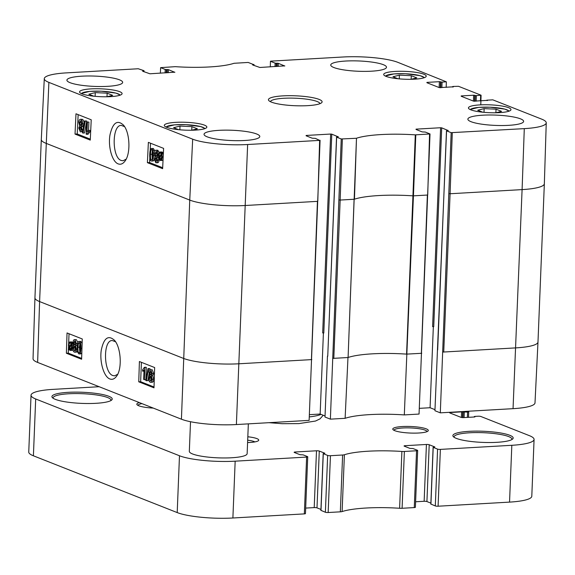 <?xml version="1.0" encoding="UTF-8"?>
<svg xmlns="http://www.w3.org/2000/svg" width="575" height="575" viewBox="0 0 575 575"><rect width="100%" height="100%" fill="white"/><g stroke="black" fill="none" stroke-linecap="round" stroke-linejoin="round"><path stroke-width="0.86" d="M93.84 96.205L88.823 94.221L95.256 92.618L107.144 93.172L112.664 95.349L106.986 96.765M107.144 93.172L107 96.758M95.256 92.618L95.105 96.327M416.803 77.891L411.125 79.3L411.283 75.706L416.803 77.891M397.979 78.746L392.955 76.763L399.395 75.16L411.283 75.706M399.395 75.16L399.244 78.868M248.342 423.868L247.142 453.661A28.93 5.348 -177.7 0 1 218.018 457.844A28.93 5.348 -177.7 0 1 189.326 451.339L190.519 421.719M247.681 440.191A13.735 2.537 -177.7 0 1 254.179 441.586A13.735 2.537 -177.7 0 1 254.883 441.902M247.588 442.556A16.632 3.076 2.3 0 0 258.412 440.673A16.632 3.076 2.3 0 0 256.86 438.596A16.632 3.076 2.3 0 0 247.818 436.777M474.31 416.997L474.77 416.408L478.069 416.221A2.07 0.381 -177.7 0 1 480.858 416.487L529.424 435.67A41.328 7.64 2.3 0 1 534.074 439.429L531.796 496.247A41.328 7.64 2.3 0 1 509.543 502.112L438.092 506.216L440.371 449.398A2.07 0.381 -177.7 0 1 437.589 449.125L435.304 505.942A2.07 0.381 2.3 0 0 438.092 506.216M474.332 416.523L474.993 416.868L474.548 416.983L463.738 417.601A2.07 0.381 -177.7 0 1 460.949 417.328L449.902 412.972A2.07 0.381 -177.7 0 1 449.672 412.778A2.07 0.381 -177.7 0 1 450.786 412.491L461.596 411.865L467.597 412.081L467.382 417.393M467.647 411.276L468.474 411.599A2.07 0.381 -177.7 0 1 468.711 411.786A2.07 0.381 -177.7 0 1 467.597 412.081M99.159 386.716L53.281 389.354A41.328 7.64 2.3 0 0 31.036 395.212A41.328 7.64 2.3 0 0 35.686 398.978L179.479 455.759A41.328 7.64 2.3 0 0 235.168 461.179L306.626 457.075L304.34 513.892A2.07 0.381 2.3 0 0 305.454 513.597L307.733 456.78A2.07 0.381 -177.7 0 1 306.626 457.075M295.205 452.812L295.241 452A2.07 0.381 -177.7 0 0 294.127 452.295A2.07 0.381 -177.7 0 0 294.364 452.482L299.978 454.696L303.126 454.861L307.503 456.593A2.07 0.381 -177.7 0 1 307.733 456.78M295.241 452L316.494 450.778A2.07 0.381 -177.7 0 1 319.276 451.052L324.897 453.265L323.186 453.632L327.657 455.436L325.378 512.253A2.07 0.381 2.3 0 0 328.16 512.526L340.335 511.829A4.133 0.762 2.3 0 0 342.111 511.563L344.396 454.746A4.133 0.762 -177.7 0 1 342.621 455.005L340.335 511.829M328.16 512.526L330.445 455.709A2.07 0.381 -177.7 0 1 327.657 455.436M330.445 455.709L342.621 455.005M344.396 454.746A55.797 10.314 -177.7 0 1 401.889 451.447L399.611 508.264A4.133 0.762 2.3 0 0 402.09 508.278L414.273 507.581A2.07 0.381 2.3 0 0 415.387 507.287L417.666 450.469A2.07 0.381 -177.7 0 1 416.552 450.764L414.273 507.581M402.09 508.278L404.376 451.461A4.133 0.762 -177.7 0 1 401.889 451.447M404.376 451.461L416.552 450.764M405.138 446.502L405.174 445.69A2.07 0.381 -177.7 0 0 404.06 445.984A2.07 0.381 -177.7 0 0 404.29 446.171L409.91 448.385L413.051 448.55L417.436 450.283A2.07 0.381 -177.7 0 1 417.666 450.469M405.174 445.69L426.42 444.468A2.07 0.381 -177.7 0 1 429.209 444.741L434.829 446.955L433.112 447.321L437.589 449.125M440.371 449.398L511.822 445.294A41.328 7.64 2.3 0 0 534.074 439.429M139.351 402.593A17.775 3.285 2.3 0 0 137.109 404.793A17.775 3.285 2.3 0 0 153.309 408.099M108.826 396.283A30.173 5.577 2.3 0 0 72.292 392.164A30.173 5.577 2.3 0 0 52.426 397.677A30.173 5.577 2.3 0 0 81.851 403.391A30.173 5.577 2.3 0 0 111.643 400.056A30.173 5.577 2.3 0 0 108.826 396.283M509.781 435.289A30.173 5.577 2.3 0 0 473.247 431.164A30.173 5.577 2.3 0 0 453.38 436.684A30.173 5.577 2.3 0 0 482.813 442.398A30.173 5.577 2.3 0 0 512.598 439.063A30.173 5.577 2.3 0 0 509.781 435.289M426.291 428.864A17.775 3.285 2.3 0 0 404.771 426.442A17.775 3.285 2.3 0 0 393.07 429.69A17.775 3.285 2.3 0 0 410.399 433.054A17.775 3.285 2.3 0 0 427.951 431.092A17.775 3.285 2.3 0 0 426.291 428.864M435.304 505.942L430.927 504.074M430.869 503.118L426.923 501.558A2.07 0.381 2.3 0 0 424.142 501.285L415.603 501.774M399.611 508.264A55.797 10.314 2.3 0 0 342.111 511.563M325.378 512.253L321.001 510.384M320.943 509.428L316.998 507.869A2.07 0.381 2.3 0 0 314.209 507.596L305.677 508.084M31.036 395.212L28.75 452.029A41.328 7.64 2.3 0 0 33.4 455.795L177.201 512.577A41.328 7.64 2.3 0 0 232.889 517.996L304.34 513.892M393.968 430.316A16.531 3.055 -177.7 0 1 406.654 427.865A16.531 3.055 -177.7 0 1 425.141 430.15A16.531 3.055 -177.7 0 1 427.002 431.638M138.007 405.411A16.531 3.055 -177.7 0 1 141.96 403.621M454.149 437.302A28.93 5.348 -177.7 0 1 454.077 436.878A28.93 5.348 -177.7 0 1 476.229 432.58A28.93 5.348 -177.7 0 1 508.638 436.569A28.93 5.348 -177.7 0 1 511.894 439.199A28.93 5.348 -177.7 0 1 511.786 439.616M53.188 398.295A28.93 5.348 -177.7 0 1 53.116 397.878A28.93 5.348 -177.7 0 1 75.267 393.573A28.93 5.348 -177.7 0 1 107.676 397.562A28.93 5.348 -177.7 0 1 110.932 400.2A28.93 5.348 -177.7 0 1 110.824 400.61M306.101 135.786L312.239 138.208L315.38 138.374L319.635 140.386L247.638 144.519A40.789 7.54 -177.7 0 1 192.675 139.172L48.882 82.383A40.789 7.54 -177.7 0 1 44.289 78.66L41.299 139.517A41.328 7.64 2.3 0 0 41.299 139.531L34.946 297.807A41.328 7.64 2.3 0 0 34.946 297.821L33.041 358.721A40.789 7.54 2.3 0 0 37.634 362.423L181.427 419.204A40.789 7.54 2.3 0 0 236.39 424.551L309.127 420.375L311.535 359.483M513.044 408.667A40.789 7.54 2.3 0 0 535.002 402.895L537.984 342.039A41.328 7.64 2.3 0 0 537.984 342.024L544.345 183.748A41.328 7.64 2.3 0 0 544.345 183.734A41.328 7.64 2.3 0 1 522.093 189.606L513.044 408.667L440.306 412.843L434.937 410.723L446.567 130.841L451.174 132.66L440.306 412.843M434.98 409.666L430.078 407.732L419.304 408.351M327.743 356.141L336.634 137.152L341.241 138.97L330.381 419.153L345.122 418.312A56.336 10.408 -177.7 0 1 404.311 414.913L419.053 414.065L421.461 353.172M330.381 419.153L325.004 417.033L327.455 356.155M325.048 415.977L320.153 414.043L309.379 414.661M151.275 371.709L151.433 374.131M149.701 372.535L150.7 371.048L151.548 373.355L150.549 374.864L149.701 372.535L151.167 372.456M151.009 376.539L150.708 377.991L151.771 380.945M149.241 378.07L150.485 376.079L151.556 379.04L150.305 381.024L149.241 378.07L150.708 377.991M148.975 372.312C149.105 370.401 149.694 369.567 150.736 369.818L152.267 373.649L151.326 375.755L152.282 379.306C152.123 381.548 151.448 382.533 150.255 382.253C149.069 381.599 148.494 380.111 148.522 377.775L149.737 375.13L148.975 372.312M152.202 369.732L150.283 369.739L152.202 369.732L153.733 373.563L152.792 375.669L151.326 375.755M152.792 375.669L153.748 379.227C153.59 381.469 152.914 382.447 151.721 382.167M152.224 382.26L150.255 382.253M147.991 368.575L148.558 368.798L146.395 380.729L145.834 380.506L147.991 368.575L150.025 368.712L148.558 368.798M149.105 373.8L147.861 380.643L146.395 380.729M150.025 368.712L149.802 369.926M143.671 379.442L144.052 369.926L142.578 371.17L142.636 369.725L144.411 367.317L144.864 367.497L144.375 379.723L143.671 379.442M144.009 371.091L142.578 371.17M144.864 367.497L145.877 367.238L144.411 367.317M146.33 367.418L145.834 379.637L144.375 379.723M71.465 344.626L71.602 346.754C71.458 348.838 70.984 349.744 70.164 349.478L69.345 348.472L71.465 344.626M71.12 349.018L69.697 349.104M71.587 346.977L70.811 348.393L69.345 348.472M70.811 348.393L71.163 349.018M71.271 343.972L69.151 347.832L69 345.683C69.144 343.534 69.625 342.614 70.445 342.93L71.271 343.972M69.712 346.811L69.007 346.854M70.919 343.318L70.473 345.424M72.091 342.484L72.119 346.926C71.918 349.578 71.257 350.736 70.143 350.405L69.007 349.09L68.526 349.959L68.288 349.399L68.792 348.479L68.475 345.496C68.669 342.837 69.331 341.672 70.473 342.01L71.616 343.347L72.091 342.484L73.126 342.42M73.147 343.009L72.328 343.052M73.298 343.872L71.832 343.958M73.291 343.879L73.542 345.237M72.867 349.83L72.004 350.391L70.143 350.405M69.482 349.909L68.526 349.959M71.94 341.924L70.049 341.931L71.94 341.924L72.615 342.448M75.433 341.622L75.591 344.037M73.852 342.448L74.858 340.953L75.706 343.261L74.707 344.77L73.852 342.448L75.318 342.362M75.167 346.445L74.865 347.897L75.929 350.851M73.399 347.976L74.635 345.985L75.713 348.946L74.462 350.937L73.399 347.976L74.865 347.897M73.133 342.218C73.262 340.307 73.844 339.473 74.894 339.724L76.425 343.555L75.483 345.661L76.439 349.219C76.281 351.462 75.605 352.439 74.405 352.159C73.226 351.505 72.644 350.017 72.673 347.681L73.895 345.036L73.133 342.218M76.36 339.638L74.441 339.645L76.36 339.638L77.869 342.527M77.323 345.323L75.483 345.661M76.949 345.575L77.273 346.013M77.409 351.332L76.382 352.166L74.405 352.159M79.939 343.196L79.407 347.163L79.774 351.893M77.941 347.25L78.473 343.282L79.278 342.714C79.997 342.65 80.313 344.461 80.22 348.148C80.018 351.785 79.573 353.294 78.883 352.683C78.171 352.748 77.855 350.937 77.941 347.25L79.407 347.163M80.802 341.399L79.336 341.478C80.558 341.873 81.097 344.195 80.946 348.428C80.78 352.561 80.076 354.387 78.84 353.905L77.589 352.137L77.222 346.962C77.388 342.808 78.092 340.982 79.336 341.478L80.802 341.399L82.124 343.498M81.83 352.597L80.716 353.898L78.84 353.905M141.414 362.322L140.631 381.707L154.014 386.989M68.396 349.65L68.26 353.122L81.643 358.412M69.036 333.737L68.619 344.123M68.504 346.926L68.418 349.162M138.755 381.814L139.409 361.531L154.646 367.547L153.992 387.83L138.755 381.814L140.631 381.707M66.377 353.23L67.038 332.947L82.268 338.963L81.614 359.246L66.377 353.23L68.26 353.122M117.71 374.26L114.655 375.849L112.944 375.576C103.457 372.909 102.839 339.904 112.312 340.537L115.553 341.766M109.918 378.99C112.47 379.881 114.748 378.86 116.761 375.942C122.353 368.338 120.908 347.142 114.411 340.235C108.229 334.743 103.859 338.028 101.293 350.074C99.403 361.826 103.917 376.984 109.918 378.99M322.683 332.911L323.797 333.018L331.782 134.155L330.668 134.047L322.683 332.911M432.608 326.6L433.723 326.708L441.708 127.844L440.594 127.736L432.608 326.6M333.069 358.376L347.976 357.521L345.122 418.312M34.946 297.821A41.328 7.64 2.3 0 0 39.596 301.573L183.396 358.354A41.328 7.64 2.3 0 0 239.085 363.774L311.815 359.598M320.153 414.043L323.409 332.939M306.116 135.456L330.668 134.047M331.782 134.155L338.251 136.857M332.688 358.225L333.802 358.333L340.163 200.057L354.092 199.252L348.091 357.485A55.797 10.314 -177.7 0 1 406.575 354.121L421.748 353.287M41.299 139.531A41.328 7.64 2.3 0 0 45.957 143.29L189.75 200.078A41.328 7.64 2.3 0 0 245.439 205.491L317.443 201.358L311.434 359.447M336.634 137.152L338.258 136.713M487.039 100.56L487.054 100.172L487.528 100.503M461.186 96.255L473.606 101.164L487.528 100.359M461.2 95.932L473.656 95.213L473.419 101.085M474.533 101.272L474.77 95.321L473.656 95.213M441.852 87.652L442.082 82.081L446.365 81.837L446.186 87.4M476.136 101.186L476.359 95.615L480.995 95.177L458.519 86.308L453.122 86.444L452.683 86.559L453.244 86.969M426.902 82.721L439.322 87.623L453.251 86.825M144.023 71.782L143.973 70.682L138.252 68.756L66.247 72.888A40.789 7.54 -177.7 0 0 44.289 78.66M160.368 73.183L160.619 67.642L165.226 69.46L165.083 72.917M166.204 72.853L166.34 69.568L167.253 69.517L167.124 72.795M168.245 72.737L168.367 69.625L167.253 69.517M276.137 66.542L276.266 63.257L277.186 63.207L277.049 66.484M278.171 66.42L278.3 63.315L277.186 63.207M278.3 63.315L284.769 66.017M252.619 64.939L259.871 67.476L284.776 65.873M416.034 129.476L422.172 131.898L425.313 132.063L430.014 133.953L415.294 134.859A56.336 10.408 2.3 0 0 356.486 138.237L354.452 199.202A55.797 10.314 -177.7 0 1 412.936 195.845L406.575 354.121A55.797 10.314 -177.7 0 1 406.841 354.143L413.439 195.845L427.369 195.047L421.367 353.136M406.841 354.143L404.311 414.913M443.002 352.065L515.739 347.889A41.328 7.64 2.3 0 0 537.984 342.039M442.621 351.914L443.735 352.022L450.088 193.746L522.093 189.606L524.292 128.635L451.174 132.66M347.976 357.521A55.797 10.314 -177.7 0 1 348.091 357.485L356.486 138.237M87.45 122.188L86.99 131.711L88.478 130.46L88.406 131.912L86.609 134.313L86.157 134.133L86.746 121.907L88.909 122.116L88.514 130.46M88.406 131.912L89.873 131.84L89.944 130.396L88.478 130.46M89.873 131.84L88.076 134.241L86.609 134.313M88.909 122.116L86.746 121.907M83.03 133.062L82.462 132.839L84.719 120.901L85.287 121.124L83.03 133.062L84.496 132.99L86.753 121.052L85.287 121.124M86.753 121.052L84.719 120.901M81.348 129.095L80.328 130.583L79.501 128.282L80.507 126.766L81.348 129.095M81.089 127.413L81.226 129.857M81.844 123.56L80.586 125.551L79.537 122.59L80.802 120.599L81.844 123.56M81.319 121.059L80.996 122.518L82.052 125.479M82.074 129.325C81.93 131.237 81.334 132.063 80.284 131.819L78.775 127.988L79.738 125.875L78.811 122.324C78.983 120.082 79.666 119.097 80.867 119.377C82.052 120.031 82.62 121.519 82.57 123.855L81.327 126.507L82.074 129.325L83.138 129.274M82.692 131.632L80.284 131.819M82.333 119.305L80.371 119.284L82.333 119.305C83.512 119.959 84.079 121.447 84.036 123.783L82.793 126.435L81.327 126.507M82.793 126.435L83.425 127.765M159.239 157.845L159.117 155.717C159.275 153.633 159.764 152.727 160.576 152.993L161.395 153.992L159.239 157.845M161.072 153.396L160.597 155.423M159.426 158.499L161.589 154.639L161.719 156.788C161.553 158.937 161.065 159.857 160.252 159.541L159.426 158.499L160.892 158.427L161.712 159.469M161.712 156.968L160.892 158.427M158.592 159.994L158.592 155.545C158.822 152.893 159.498 151.728 160.605 152.066L161.733 153.381L162.222 152.504L162.459 153.072L161.949 153.985L162.243 156.975C162.028 159.634 161.352 160.799 160.209 160.461L159.081 159.124L158.592 159.994L159.541 159.943M162.071 151.994L160.217 151.994L162.071 151.994L162.725 152.483L161.244 152.54M163.415 152.447L162.222 152.504M163.386 153.029L162.459 153.072M163.343 153.92L161.949 153.985M163.063 159.757L162.093 160.468L160.209 160.461M156.824 160.03L155.803 161.518L154.977 159.21L155.983 157.701L156.824 160.03M156.565 158.348L156.702 160.784M157.327 154.488L156.062 156.479L155.013 153.518L156.278 151.534L157.327 154.488M156.795 151.987L156.472 153.453L157.528 156.414M157.55 160.252C157.406 162.164 156.81 162.998 155.76 162.747L154.251 158.916L155.214 156.81L154.287 153.252C154.459 151.009 155.142 150.032 156.343 150.312C157.528 150.959 158.096 152.454 158.046 154.783L156.803 157.435L157.55 160.252L159.016 160.188C158.865 162.1 158.276 162.926 157.227 162.675M157.672 162.761L155.76 162.747M157.809 150.24L155.847 150.219L157.809 150.24L159.333 152.562M158.635 157.227L156.803 157.435M158.269 157.37L158.858 158.528M152.756 155.221L152.202 159.196L151.383 159.764C150.664 159.828 150.362 158.017 150.478 154.323C150.715 150.686 151.175 149.177 151.857 149.787C152.576 149.723 152.878 151.534 152.756 155.221M152.425 150.492L151.944 154.251L152.274 158.987M151.318 160.993C150.097 160.597 149.572 158.283 149.759 154.035C149.953 149.903 150.672 148.084 151.915 148.566L153.151 150.327L153.482 155.509C153.281 159.663 152.562 161.489 151.318 160.993L153.194 161L154.272 159.864M153.381 148.494L151.513 148.487L153.381 148.494L154.797 151.06M154.891 156.364L154.833 157.068M78.15 114.633L77.222 133.982L90.304 139.143M150.521 143.211L150.176 150.47M149.823 157.78L149.593 162.56L162.682 167.728M91.231 119.801L90.261 140.099L75.023 134.083L75.993 113.785L91.231 119.801M75.023 134.083L77.222 133.982M163.609 148.379L162.632 168.683L147.394 162.66L148.372 142.363L163.609 148.379M147.394 162.66L149.593 162.56M126.184 159.131L123.028 160.763L121.311 160.497C111.794 157.838 111.802 124.811 121.318 125.407L124.559 126.629M118.234 163.904C120.8 164.802 123.129 163.774 125.206 160.813C130.906 153.115 129.835 132.034 123.402 125.041C117.25 119.478 112.779 122.763 109.983 134.895C107.884 146.704 112.218 161.906 118.234 163.904M256.651 133.989A27.895 5.153 -177.7 0 1 259.792 136.527A27.895 5.153 -177.7 0 1 231.711 140.559A27.895 5.153 -177.7 0 1 204.046 134.291A27.895 5.153 -177.7 0 1 225.4 130.137A27.895 5.153 -177.7 0 1 256.651 133.989M520.483 118.845A27.895 5.153 -177.7 0 1 523.624 121.382A27.895 5.153 -177.7 0 1 495.542 125.415A27.895 5.153 -177.7 0 1 467.87 119.14A27.895 5.153 -177.7 0 1 489.232 114.993A27.895 5.153 -177.7 0 1 520.483 118.845M383.353 64.695A27.895 5.153 -177.7 0 1 386.493 67.232A27.895 5.153 -177.7 0 1 358.412 71.264A27.895 5.153 -177.7 0 1 330.747 64.989A27.895 5.153 -177.7 0 1 352.101 60.842A27.895 5.153 -177.7 0 1 383.353 64.695M119.521 79.839A27.895 5.153 -177.7 0 1 122.662 82.376A27.895 5.153 -177.7 0 1 94.58 86.408A27.895 5.153 -177.7 0 1 66.916 80.141A27.895 5.153 -177.7 0 1 88.27 75.986A27.895 5.153 -177.7 0 1 119.521 79.839M204.448 125.142A21.282 3.932 -177.7 0 1 206.842 127.082A21.282 3.932 -177.7 0 1 185.416 130.158A21.282 3.932 -177.7 0 1 164.306 125.372A21.282 3.932 -177.7 0 1 180.607 122.202A21.282 3.932 -177.7 0 1 204.448 125.142M508.588 107.683A21.282 3.932 -177.7 0 1 510.981 109.617A21.282 3.932 -177.7 0 1 489.555 112.693A21.282 3.932 -177.7 0 1 468.445 107.913A21.282 3.932 -177.7 0 1 484.739 104.743A21.282 3.932 -177.7 0 1 508.588 107.683M423.832 74.211A21.282 3.932 -177.7 0 1 426.226 76.152A21.282 3.932 -177.7 0 1 404.8 79.228A21.282 3.932 -177.7 0 1 383.69 74.441A21.282 3.932 -177.7 0 1 399.992 71.278A21.282 3.932 -177.7 0 1 423.832 74.211M119.693 91.677A21.282 3.932 -177.7 0 1 122.087 93.61A21.282 3.932 -177.7 0 1 100.668 96.686A21.282 3.932 -177.7 0 1 79.558 91.899A21.282 3.932 -177.7 0 1 95.853 88.737A21.282 3.932 -177.7 0 1 119.693 91.677M270.423 101.674A24.797 4.586 -177.7 0 1 295.37 98.21A24.797 4.586 -177.7 0 1 319.959 103.665M271.45 102.127A26.867 4.967 2.3 0 0 299.05 105.829A26.867 4.967 2.3 0 0 321.598 102.753A26.867 4.967 2.3 0 0 295.471 95.802A26.867 4.967 2.3 0 0 268.87 100.632A26.867 4.967 2.3 0 0 271.45 102.127M416.048 129.145L440.594 127.736M441.708 127.844L448.177 130.547M446.567 130.841L448.184 130.403M487.054 100.172L492.804 99.842L541.657 119.133A40.789 7.54 -177.7 0 1 546.25 122.834A40.789 7.54 -177.7 0 1 524.292 128.635M474.77 95.321L475.245 95.507L475.015 101.25M476.359 95.615L475.245 95.507M426.916 82.39L439.372 81.679L439.142 87.551M440.249 87.738L440.486 81.787L439.372 81.679M440.486 81.787L440.967 81.973L440.738 87.716M442.082 82.081L440.967 81.973M270.3 66.873L270.451 61.259L270.897 61.137L342.901 57.004A40.789 7.54 -177.7 0 1 397.864 62.352L446.365 81.837M270.545 61.331L275.152 63.149L275.015 66.607M276.266 63.257L275.152 63.149M252.633 64.616L253.546 64.565L253.518 65.298M160.619 67.642L175.246 66.664A56.336 10.408 2.3 0 0 234.047 63.286L248.177 62.445L253.546 64.565M166.34 69.568L165.226 69.46M168.367 69.625L174.836 72.328M142.693 71.25L149.938 73.787L174.843 72.184M142.701 70.926L143.621 70.876L143.592 71.609M144.066 70.754L143.621 70.876M356.133 138.287L341.241 138.97M430.078 407.732L433.342 326.629M482.734 112.211L477.71 110.228L484.143 108.625L496.031 109.178L501.551 111.356L495.88 112.772M484.143 108.625L483.999 112.333M496.031 109.178L495.887 112.772M178.595 129.67L173.571 127.693L180.011 126.09L191.899 126.637L197.412 128.822L191.741 130.23M180.011 126.09L179.86 129.792M191.899 126.637L191.748 130.23M81.456 93.632A19.428 3.587 -177.7 0 1 100.884 91.202A19.428 3.587 -177.7 0 1 120.06 95.184M385.595 76.173A19.428 3.587 -177.7 0 1 405.023 73.737A19.428 3.587 -177.7 0 1 424.192 77.718M450.75 413.303L450.786 412.491M461.373 417.45L461.596 411.865M462.48 417.594L462.71 411.973M462.968 417.615L463.184 412.167M464.082 417.579L464.298 412.275M474.404 416.99L474.418 416.602M430.927 504.21L433.205 447.393M320.994 510.528L323.279 453.704M424.142 501.285L426.42 444.468M426.923 501.558L429.209 444.741M314.209 507.596L316.494 450.778M316.998 507.869L319.276 451.052M235.168 461.179L232.889 517.996M511.822 445.294L509.543 502.112M35.686 398.978L33.4 455.795M179.479 455.759L177.201 512.577M309.278 416.918A41.328 7.64 2.3 0 0 321.058 414.395M153.733 373.563L152.267 373.649M153.748 379.227L152.282 379.306M70.373 345.604L69 345.683M73.435 345.244L72.083 345.323M72.745 346.89L72.119 346.926M77.589 343.491L76.425 343.555M77.208 349.169L76.439 349.219M79.752 343.203L78.473 343.282M81.966 348.371L80.946 348.428M192.675 139.172L189.75 200.078L181.427 419.204M48.882 82.383L39.596 301.573L37.634 362.423M247.638 144.519L236.39 424.551M452.755 87.026L452.769 86.638M415.294 134.859L412.936 195.845L413.439 195.845L415.797 134.859M429.568 134.068L427.721 194.853M448.974 193.631L450.088 193.746L452.288 132.768M319.635 140.386L317.795 201.164M339.049 199.949L340.163 200.057L342.355 139.078M80.967 128.211L79.501 128.282M80.996 122.518L79.537 122.59M84.036 123.783L82.57 123.855M160.461 155.653L159.117 155.717M163.199 156.925L162.243 156.975M156.443 159.138L154.977 159.21M156.472 153.453L155.013 153.518M158.657 154.754L158.046 154.783M151.944 154.251L150.478 154.323M154.618 150.255L153.151 150.327M154.51 155.458L153.482 155.509M480.643 95.371L480.463 100.941M470.35 109.638A19.428 3.587 -177.7 0 1 489.778 107.209A19.428 3.587 -177.7 0 1 508.947 111.191M166.211 127.104A19.428 3.587 -177.7 0 1 185.639 124.667A19.428 3.587 -177.7 0 1 204.808 128.649M120.355 95.076L115.985 93.114L101.25 91.202L89.757 91.375L81.168 93.502M424.487 77.611L420.117 75.656L405.389 73.737L393.897 73.916L385.308 76.037M468.711 411.786L468.488 417.328M430.833 504.138L433.112 447.321M320.9 510.449L323.186 453.632M323.215 415.251L320.009 418.873L315.517 421.044L298.892 423.61L282.253 423.703L268.935 422.683M421.461 353.208L430.014 133.953M311.528 359.519L320.081 140.264M327.743 356.234L336.54 137.073M437.668 349.923L446.473 130.762M486.946 100.567L486.96 100.1M481.088 95.256L480.779 104.844M452.662 87.026L452.683 86.559M253.956 65.471L253.992 64.443M546.25 122.834L544.345 183.734M509.242 111.083L504.872 109.128L490.144 107.209L478.652 107.381L470.062 109.509M205.103 128.541L200.732 126.586L186.005 124.667L174.513 124.847L165.923 126.967"/></g></svg>
